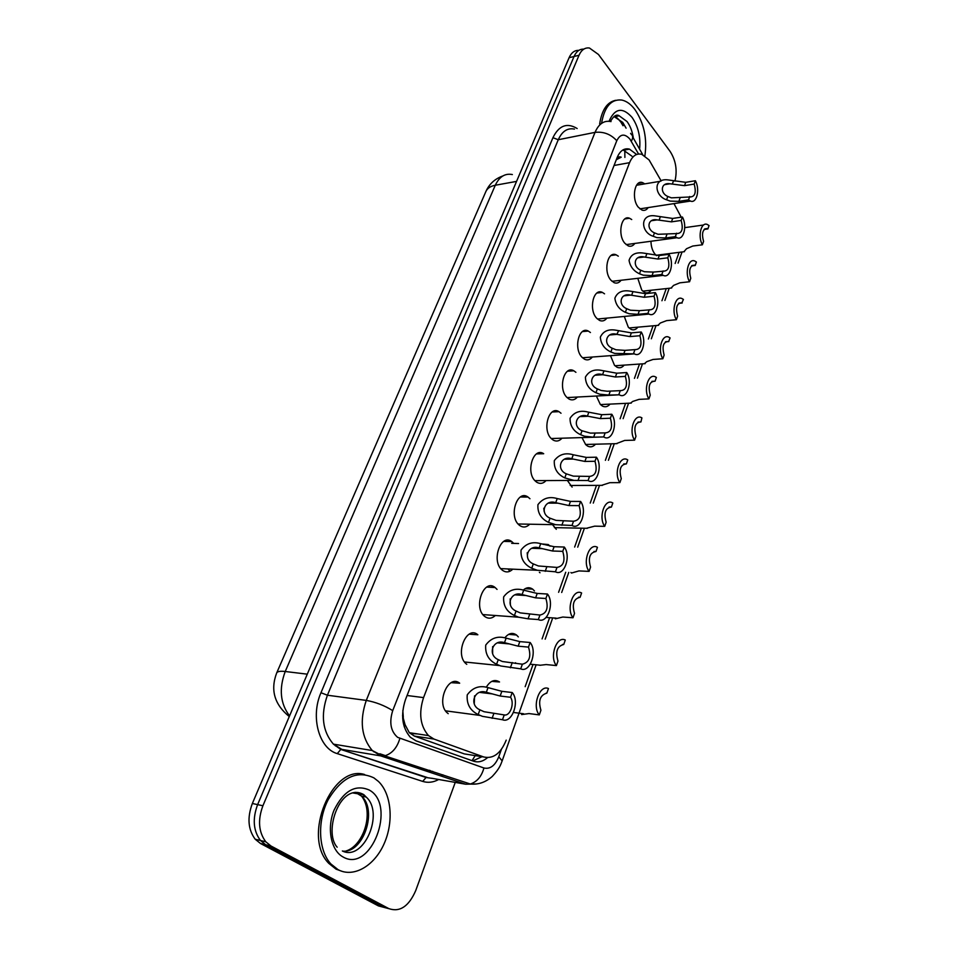 <?xml version="1.0" encoding="UTF-8"?>
<svg xmlns="http://www.w3.org/2000/svg" width="958" height="958" viewBox="0 0 958 958"><rect width="100%" height="100%" fill="white"/><g stroke="black" fill="none" stroke-linecap="round" stroke-linejoin="round"><path stroke-width="1.44" d="M486.269 687.245C490.233 680.731 494.651 678.982 499.525 681.976L491.753 681.378M504.854 637.86C508.566 633.178 512.458 632.22 516.506 635.01L518.314 636.902M523.236 590.092C526.361 587.314 529.487 586.991 532.612 589.11L534.468 590.93M541.785 543.964L548.263 544.539L550.084 546.192M540.013 572.764L539.366 572.249M556.299 529.319L552.491 524.637M572.118 487.095L567.34 480.437M595.505 444.201C593.062 446.931 590.391 447.542 587.494 446.033L585.697 444.632L581.997 437.59M610.03 404.12C607.755 406.779 605.228 407.437 602.438 406.084L600.295 404.42L596.391 396.025M624.149 365.118C622.029 367.704 619.634 368.399 616.964 367.213L614.497 365.297L610.486 355.658M637.872 327.169C635.908 329.684 633.645 330.414 631.082 329.36L628.316 327.217L624.281 316.439M651.236 290.226C649.404 292.657 647.261 293.423 644.806 292.501L641.776 290.142L637.777 278.323M664.229 254.241L663.666 254.972M656.493 255.63L654.889 254.026C652.374 250.697 651.069 246.446 650.961 241.248M448.224 713.662L447.254 712.872C435.758 703.268 448.308 673.749 459.672 683.198L451.194 682.671M466.762 664.313L466.283 663.93C454.451 654.721 466.51 624.832 477.85 634.771L469.216 634.16M495.358 615.503C491.825 618.712 488.293 619.036 484.736 616.473C472.797 607.827 483.814 577.878 495.178 587.565L497.046 589.409M512.805 569.172C509.512 572.333 506.123 572.752 502.639 570.417L502.16 570.034C490.855 561.388 500.735 532.804 511.823 541.617L513.739 543.402M529.702 524.218C526.637 527.319 523.403 527.822 520.014 525.714L519.068 524.984C508.351 516.326 517.212 489.023 527.99 497.034L529.954 498.735M546.084 480.581C543.234 483.61 540.156 484.185 536.875 482.305L535.498 481.227C525.331 472.593 533.247 446.488 543.701 453.733L536.54 453.888M561.975 438.201C559.328 441.159 556.418 441.806 553.245 440.117L551.449 438.728C541.809 430.13 548.862 405.138 558.981 411.665L561.017 413.245M577.399 397.031C574.932 399.917 572.189 400.6 569.136 399.115L566.956 397.438C557.796 388.864 564.07 364.926 573.842 370.794L575.914 372.315M592.367 357.023C590.092 359.813 587.494 360.555 584.572 359.238L582.033 357.286C573.327 348.76 578.895 325.804 588.308 331.061L590.427 332.522M606.917 318.116C604.809 320.81 602.354 321.589 599.564 320.439L596.69 318.236C588.404 309.757 593.349 287.723 602.402 292.418L604.546 293.831M621.059 280.263C619.107 282.885 616.796 283.688 614.138 282.682L610.965 280.239C603.073 271.821 607.444 250.637 616.138 254.828L618.305 256.181M634.819 243.44C632.999 245.966 630.831 246.793 628.304 245.931L624.844 243.26C617.323 234.902 621.179 214.52 629.526 218.244L631.717 219.538M648.195 207.575C646.518 210.018 644.471 210.868 642.064 210.125L638.363 207.263C631.178 198.965 634.591 179.326 642.579 182.619L644.806 183.876M661.188 180.942L649.081 159.938L641.812 154.346C636.531 153.052 632.436 155.831 629.55 162.68L423.556 697.604C418.55 713.231 420.191 725.889 428.466 735.576L433.95 739.061L483.706 756.964C493.238 759.143 500.735 753.539 506.207 740.139M402.552 715.602L405.042 724.631L409.305 732.702L414.395 736.091L464.307 753.898L468.989 754.641M417.676 733.96L411.449 733.529M616.437 159.675L621.215 157.184C619.167 156.274 617.563 157.1 616.437 159.675L616.365 159.579M403.306 717.326L402.827 710.501M515.308 663.391L515.548 662.744M681.222 217.191L673.965 203.611M525.164 686.67L533.019 664.493M542.084 638.914L549.617 617.682M558.598 592.307L565.711 572.261M574.644 547.054L581.326 528.181M590.236 503.07L596.499 485.383M605.384 460.331L611.24 443.794M620.113 418.778L625.574 403.366M634.435 378.35L639.501 364.052M648.374 339.024L653.057 325.804M661.942 300.74L666.253 288.586M675.15 263.474L679.09 252.349M491.382 587.35L492.472 586.2M509.943 541.569L510.794 540.995M509.704 570.884L507.956 568.944M511.644 543.33L518.541 543.545M455.254 782.399L415.724 890.581C408.815 906.388 399.869 912.411 388.888 908.639L271.006 846.022L265.713 844.74L260.48 840.501C253.295 830.825 252.337 818.862 257.618 804.624L574.046 56.486C576.333 51.385 579.578 48.942 583.769 49.145C579.578 48.942 576.333 51.385 574.046 56.486L257.618 804.624C252.337 818.862 253.295 830.825 260.48 840.501L265.713 844.74L383.619 907.262L265.713 844.74L260.456 843.471L255.223 839.244C248.038 829.604 247.08 817.677 252.361 803.487L569.088 57.708C571.375 52.618 574.62 50.175 578.824 50.379M389.02 908.711L378.374 905.885L260.456 843.471M636.639 154.466L629.454 149.125C624.185 147.891 620.101 150.645 617.215 157.387L405.509 699.52C400.468 715.015 402.085 727.589 410.347 737.265L416 740.833L473.503 761.179C478.258 762.724 482.928 761.55 487.502 757.67M623.035 149.879L631.909 156.166M271.006 846.022L265.773 841.771C258.588 832.059 257.63 820.06 262.911 805.762L579.015 55.265C581.47 49.84 584.931 47.421 589.433 48.008L598.463 54.474L670.109 151.412C675.869 160.477 677.486 170.38 674.935 181.158M482.006 756.7L472.785 760.927M667.798 196.45L671.378 197.851L690.574 196.941C695.149 196.45 696.346 192.163 694.179 184.08L695.376 180.739L685.724 182.319L668.277 179.948C652.554 177.637 654.565 196.103 666.576 199.791L667.798 196.45C660.002 193.3 660.433 182.236 669.965 183.78L672.324 184.08L673.534 180.787M694.179 184.08L684.527 185.648L672.324 184.08M695.376 180.739C700.214 189.301 696.741 203.874 690.467 201.072L688.527 199.863L678.851 201.36L670.193 201.108L666.576 199.791M688.527 199.863L689.736 196.486M683.892 251.738L686.539 248.721L692.754 246.038L702.382 244.793C697.52 236.422 701.148 221.561 707.291 224.471L709.052 225.573L707.89 228.926L707.184 228.555C702.645 229.034 701.436 233.309 703.567 241.404L702.382 244.793M704.13 229.453L707.89 228.926M601.54 123.402C604.462 106.649 611.24 98.878 621.898 100.063C626.64 101.141 631.023 104.35 635.046 109.715C644.075 123.283 647.345 138.659 644.878 155.831M599.66 123.929C601.84 109.907 607.18 102.027 615.695 100.303M654.47 232.854L658.086 234.291L677.27 233.548C682.096 233.153 683.389 228.782 681.162 220.448L682.395 217.011L672.684 218.436L655.703 215.969C639.525 213.059 640.519 232.375 653.224 236.291L654.47 232.854C646.243 229.513 647.38 217.969 657.176 219.885L659.128 220.148L660.361 216.759M681.162 220.448L671.45 221.849L659.128 220.148M682.395 217.011C687.473 225.717 683.605 240.877 677.043 237.716L675.354 236.662L665.618 237.991L656.877 237.632L653.224 236.291M675.354 236.662L676.599 233.201M640.782 270.264L644.447 271.725L653.296 272.084L663.571 271.174C668.672 270.875 670.073 266.432 667.786 257.81L669.055 254.289L659.284 255.535L642.83 252.996C635.477 252.158 630.891 254.6 629.059 260.36C630.136 266.575 633.621 271.042 639.489 273.784L640.782 270.264C632.076 266.695 634.04 254.66 644.075 256.983L645.56 257.199L646.842 253.726M667.786 257.81L658.014 259.043L645.56 257.199M669.055 254.289C674.384 263.139 670.085 278.922 663.235 275.365L661.822 274.491L652.015 275.641L643.201 275.162L639.489 273.784M661.822 274.491L663.104 270.922M626.712 308.704L630.424 310.212L639.357 310.679L649.488 309.853C654.865 309.674 656.386 305.135 654.039 296.226L655.344 292.609L645.5 293.663L629.645 291.064C622.125 289.963 617.203 292.346 614.88 298.225C615.731 304.752 619.239 309.446 625.382 312.332L626.712 308.704C617.491 304.895 620.389 292.358 630.627 295.124L631.621 295.28L632.939 291.711M654.039 296.226L644.207 297.267L631.621 295.28M655.344 292.609C660.948 301.59 656.158 318.056 649.021 314.068L647.907 313.374L638.04 314.332L629.131 313.733L625.382 312.332M647.907 313.374L649.225 309.709M612.246 348.233L615.994 349.778L625.023 350.377L634.974 349.622C640.663 349.562 642.303 344.94 639.908 335.731L641.237 332.007L631.346 332.869L616.114 330.235C608.462 328.834 603.193 331.145 600.331 337.144C600.917 343.994 604.438 348.928 610.881 351.969L612.246 348.233C602.45 344.138 606.438 331.109 616.832 334.354L618.64 330.75M639.908 335.731L630.005 336.581L617.299 334.438M641.237 332.007C647.141 341.144 641.824 358.328 634.388 353.861L614.677 353.406L610.881 351.969M633.597 353.37L634.95 349.598M671.091 288.059L673.63 285.364L679.869 282.826L689.568 281.748C684.455 273.258 688.491 257.798 694.897 261.067L696.406 262.013L695.221 265.462L694.682 265.174C689.892 265.57 688.586 269.928 690.778 278.263L689.568 281.748M691.568 265.893L695.221 265.462M657.942 325.373L660.385 322.99L666.636 320.619L676.396 319.721C671.031 311.099 675.498 295.016 682.168 298.668L683.425 299.447L681.845 302.8C676.803 303.099 675.39 307.554 677.629 316.14L676.396 319.721M678.683 303.339L682.204 302.979M644.423 363.705L646.758 361.669L653.033 359.454L662.852 358.759C657.224 349.993 662.17 333.24 669.103 337.312L670.085 337.911L668.672 341.467C663.355 341.659 661.834 346.197 664.134 355.071L662.852 358.759M665.475 341.814L668.816 341.551M338.054 869.648L330.857 863.924C318.296 850.249 317.086 820.994 328.223 799.631C341.85 777.142 357.083 769.897 373.907 777.884L378.446 781.441C391.475 793.978 393.966 821.796 384.086 843.806C374.374 865.912 353.622 878.127 338.054 869.648M342.593 871.529L336.054 869.157L328.857 863.433C301.746 836.609 332.282 763.909 364.687 774.555M597.361 388.9L601.157 390.481L607.192 391.247L620.257 390.648C626.125 390.421 627.825 385.667 625.358 376.374L626.736 372.542L616.772 373.201L602.235 370.542C594.475 368.842 588.859 371.033 585.398 377.141C585.673 384.326 589.194 389.523 595.96 392.732L597.361 388.9C587.038 384.517 592.056 371.021 602.558 374.698L603.947 370.914M625.358 376.374L615.395 377.009L602.558 374.698M626.736 372.542C632.951 381.823 627.035 399.785 619.311 394.804L608.881 395.067L599.804 394.217L595.96 392.732M618.868 394.528L620.257 390.648M582.045 430.753L590.356 433.112L605.145 432.896C611.168 432.441 612.928 427.543 610.39 418.203L611.803 414.263L601.792 414.694L587.984 412.048C580.165 410.012 574.189 412.084 570.07 418.263C569.974 425.819 573.483 431.292 580.596 434.692L582.045 430.753C571.579 426.298 576.728 412.407 587.398 416.131L588.823 412.239M610.39 418.203L600.367 418.61L587.398 416.131M611.803 414.263C618.353 423.687 611.791 442.476 603.768 436.932L593.661 437.195L584.488 436.213L580.596 434.692M603.708 436.896L605.145 432.896M566.274 473.827L573.375 476.138L589.565 476.401C595.78 475.707 597.576 470.665 594.99 461.277L596.439 457.206L586.356 457.409L573.255 454.775C565.4 452.439 559.089 454.379 554.311 460.606C553.832 468.522 557.328 474.294 564.789 477.886L566.274 473.827C555.652 469.3 560.969 455.002 571.782 458.786L573.255 454.775M594.99 461.277L584.895 461.445L571.782 458.786M596.439 457.206C603.205 466.57 596.355 485.969 588.092 480.521L573.998 480.401L564.789 477.886M588.092 480.521L589.565 476.401M630.544 403.126L632.759 401.414L639.046 399.378L648.937 398.887C643.022 389.99 648.494 372.506 655.691 377.033L656.362 377.452L655.068 381.188C649.512 381.368 647.895 386.002 650.242 395.103L648.937 398.887M651.919 381.38L655.068 381.188M616.257 443.65L624.664 440.441L634.615 440.153C628.388 431.136 634.459 412.886 641.908 417.892L640.926 421.951C635.214 422.346 633.561 427.124 635.968 436.261L634.615 440.153M638.016 422.071L640.926 421.951M601.564 485.359L609.875 482.676L619.886 482.628C613.324 473.48 620.042 454.391 627.753 459.936L626.376 463.9C620.509 464.522 618.796 469.432 621.275 478.617L619.886 482.628M623.73 463.935L626.376 463.9M550.036 518.194L556.083 520.398L573.531 521.224C579.925 520.278 581.781 515.081 579.111 505.632L580.608 501.453L570.465 501.393L557.221 498.567C549.245 496.208 542.815 498.244 537.929 504.662C537.414 512.805 540.935 518.721 548.503 522.385L550.036 518.194C539.258 513.596 544.731 498.867 555.712 502.699L557.221 498.567M579.111 505.632L568.968 505.561L555.712 502.699M580.608 501.453C587.565 510.686 580.512 530.672 572.01 525.463L555.688 524.697L548.503 522.385M572.01 525.463L573.531 521.224M544.156 511.488L543.785 508.255M533.307 563.915L538.384 565.962L557.005 567.423C563.579 566.202 565.495 560.837 562.753 551.353L564.298 547.042L554.095 546.719L540.707 543.689C532.612 541.306 526.062 543.426 521.056 550.06C520.481 558.442 524.038 564.501 531.726 568.238L533.307 563.915C522.361 559.232 528.002 544.048 539.15 547.94L540.707 543.689M562.753 551.353L552.538 551.006L539.15 547.94M564.298 547.042C571.447 556.155 564.178 576.74 555.436 571.794L537.294 570.273L531.726 568.238M555.436 571.794L557.005 567.423M527.583 557.616L527.199 552.79M516.051 611.048L520.242 612.892L539.953 615.06C546.731 613.539 548.706 608.019 545.88 598.487L547.473 594.032L537.222 593.433L523.691 590.188C515.464 587.781 508.794 589.996 503.669 596.846C503.046 605.48 506.626 611.695 514.422 615.503L516.051 611.048C504.95 606.282 510.758 590.631 522.074 594.583L523.691 590.188M545.88 598.487L535.618 597.852L522.074 594.583M547.473 594.032C554.838 603.013 547.353 624.245 538.336 619.563L528.05 618.808L518.613 617.203L514.422 615.503M538.336 619.563L539.953 615.06M510.398 604.929L510.171 598.918M498.256 659.655L502.375 661.511L522.373 664.205C529.355 662.385 531.391 656.685 528.493 647.105L530.133 642.507L519.811 641.609L506.135 638.148C497.777 635.705 490.987 638.016 485.73 645.093C485.047 653.991 488.664 660.373 496.579 664.253L498.256 659.655C486.987 654.817 492.987 638.663 504.483 642.674L506.135 638.148M528.493 647.105L518.17 646.171L504.483 642.674M530.133 642.507C537.713 651.332 529.99 673.235 520.709 668.852L500.747 665.978L496.579 664.253M520.709 668.852L522.373 664.205M492.64 653.584L492.64 646.59M479.898 709.818L484.077 711.722L504.219 714.919C510.135 716.428 514.805 703.256 510.53 697.268L512.231 692.538L501.86 691.317L488.029 687.616C479.539 685.138 472.605 687.569 467.229 694.885C466.486 704.046 470.139 710.596 478.174 714.548L479.898 709.818C468.45 704.884 474.641 688.215 486.317 692.287L488.029 687.616M510.53 697.268L500.16 696.023L486.317 692.287M512.231 692.538C520.05 701.184 512.075 723.793 502.495 719.733L482.389 716.333L478.174 714.548M502.495 719.733L504.219 714.919M474.258 703.687L474.593 695.843M586.452 528.289L594.643 526.158L604.714 526.349C597.984 517.32 604.893 497.657 612.821 502.998L611.408 507.069C605.36 507.932 603.612 512.985 606.151 522.23L604.714 526.349M609.072 507.045L611.408 507.069M570.884 572.501L571.495 573.04L578.955 570.92L589.098 571.375C582.165 562.466 589.29 542.216 597.445 547.317L595.984 551.509C589.769 552.634 587.961 557.831 590.571 567.124L589.098 571.375M594.008 551.449L595.984 551.509M554.838 618.054L555.365 618.808L562.813 617.036L573.004 617.766C565.879 609.001 573.219 588.128 581.602 592.978L580.105 597.301C573.71 598.69 571.842 604.055 574.525 613.383L573.004 617.766M578.536 597.205L580.105 597.301M539.833 665.295L546.156 664.565L556.418 665.582C549.078 656.96 556.646 635.441 565.28 640.028L563.735 644.483C557.149 646.159 555.233 651.691 557.975 661.068L556.418 665.582M562.609 644.387L563.735 644.483M521.607 714.572L528.996 713.566L539.306 714.896C531.75 706.441 539.558 684.24 548.455 688.539L546.862 693.137C540.072 695.113 538.097 700.813 540.923 710.237L539.306 714.896M546.216 693.065L546.862 693.137M404.204 726.715L405.042 724.631M512.302 662.541L510.363 667.786M624.891 157.435L624.784 150.322M624.568 150.047L623.957 149.424M472.043 760.664L475.216 755.623M614.066 165.471L629.55 162.68M464.307 753.898L483.706 756.964M414.395 736.091L433.95 739.061M407.078 695.508L423.556 697.604M289.28 716.56C274.443 704.525 270.24 690.023 276.658 673.019C277.353 671.438 280.215 670.923 285.233 671.498C278.814 688.802 280.263 703.591 289.567 715.877M512.362 174.56C505.046 173.111 499.358 176.667 495.298 185.241C490.436 186.187 487.287 188.307 485.85 191.6C489.167 184.044 494.855 178.823 502.914 175.925M516.566 181.397L495.298 185.241L285.233 671.498L307.29 674.169M252.361 803.487L262.911 805.762M569.088 57.708L579.015 55.265M638.567 154.022L629.957 139.161C624.676 133.306 620.281 133.833 616.784 140.73L392.72 710.62C389.044 722.416 390.684 731.325 397.642 737.349L483.934 767.993C490.197 769.382 495.142 765.634 498.783 756.76L501.381 749.431M476.461 783.967L465.612 784.219L380.721 755.886L372.291 750.545C361.394 737.492 359.382 720.775 366.279 700.406L595.026 132.372C598.81 123.738 604.151 120.157 611.036 121.606M438.704 779.489C433.327 782.411 427.998 783.045 422.706 781.405L337.276 753.623C318.99 748.593 310.284 716.776 320.978 692.73L552.934 137.689L558.263 139.736L595.026 132.372C603.576 131.438 610.833 134.228 616.784 140.73M392.72 710.62C384.386 705.471 375.572 702.058 366.279 700.406L327.42 695.221C320.499 715.051 322.487 731.361 333.408 744.138L341.862 749.384L380.721 755.886L385.523 755.587C392.409 753.18 397.187 747.468 399.857 738.45M552.934 137.689C558.921 125.462 567.004 122.408 577.159 128.528M574.465 129.09C567.495 127.713 562.095 131.258 558.263 139.736L327.42 695.221L320.978 692.73M388.888 908.639L383.619 907.262M337.276 753.623L340.785 749.443L333.408 744.138L372.291 750.545L378.697 753.874L470.318 784.015L465.612 784.219L431.723 778.267M432.92 778.471L426.059 777.501L340.785 749.443L427.112 777.453L426.059 777.501L422.706 781.405M440.955 775.992L442.931 774.83M498.783 756.76L502.16 760.903C500.818 764.161 500.004 768.16 492.304 776.399C485.706 782.267 478.377 784.806 470.318 784.015C477.024 781.836 481.563 776.495 483.934 767.993M631.31 141.221C633.154 137.988 633.094 135.653 631.154 134.204L630.592 133.354M429.4 770.292L430.286 770.591M373.44 751.623L374.829 752.09M379.811 753.754L385.379 755.623M335.408 745.899L336.545 744.653M684.527 185.648L685.724 182.319M678.851 201.36L680.06 198.007M613.934 255.115L613.719 254.457M614.449 116.229L619.179 115.798L627.035 121.546C630.292 126.001 632.388 131.486 633.31 138.012M609.037 121.259C614.856 108.134 622.532 106.841 632.052 117.379C638.256 126.504 640.782 137.09 639.597 149.137M614.006 116.541L622.748 122.408L626.077 128.156M616.257 115.463L617.18 116.217M671.45 221.849L672.684 218.436M665.618 237.991L666.864 234.542M658.014 259.043L659.284 255.535M652.015 275.641L653.296 272.084M644.207 297.267L645.5 293.663M638.04 314.332L639.357 310.679M630.005 336.581L631.346 332.869M623.67 354.125L625.023 350.377M352.496 792.889L363.094 794.637L366.172 797.044C384.577 813.15 363.657 861.829 342.353 850.967M343.012 856.943C330.989 850.548 326.642 828.371 334.007 810.264C343.635 790.829 355.358 784.075 369.177 790.003C397.007 804.732 370.974 873.624 343.012 856.943M355.238 792.29L361.561 796.146C377.823 810.324 363.31 853.602 342.665 851.111M364.004 795.224L364.878 796.793M615.395 377.009L616.772 373.201M608.881 395.067L610.27 391.199M600.367 418.61L601.792 414.694M593.661 437.195L595.086 433.22M584.895 461.445L586.356 457.409M577.985 480.581L579.458 476.485M553.029 411.509L553.628 411.916M568.968 505.561L570.465 501.393M561.843 525.271L563.364 521.056M552.538 551.006L554.095 546.719M545.21 571.327L546.779 566.98M535.618 597.852L537.222 593.433M528.05 618.808L529.666 614.329M518.17 646.171L519.811 641.609M500.16 696.023L501.86 691.317M492.101 718.332L493.825 713.566M524.194 495.837L526.996 496.974M409.305 732.702L428.466 735.576M642.579 182.619L638.279 183.349M629.526 218.244L624.856 218.939M616.138 254.828L611.084 255.487M602.402 292.418L596.954 293.028M588.308 331.061L582.452 331.588M573.842 370.794L567.555 371.225M558.981 411.665L552.251 411.976M527.99 497.034L520.386 497.01M511.823 541.617L503.8 541.39M495.178 587.565L486.748 587.086M548.263 544.539L543.318 544.395M532.612 589.11L525.092 588.691M516.506 635.01L508.65 634.352M276.658 673.019L485.85 191.6M255.223 839.244L265.773 841.771M624.161 150.119L629.454 149.125M502.16 760.903L536.133 664.804M545.186 639.178L552.706 617.898M561.687 592.487L568.777 572.405M577.71 547.15L584.392 528.241M593.277 503.094L599.54 485.371M608.414 460.283L614.27 443.71M623.119 418.646L628.58 403.222M637.429 378.171L642.483 363.848M651.344 338.773L656.026 325.54M664.9 300.441L669.199 288.262M678.084 263.115L682.024 251.978M642.722 154.669L632.651 136.85M426.202 770.316L432.824 771.441M664.732 184.643L669.965 183.78M690.467 201.072L639.896 208.856M660.481 181.254L636.531 185.253M703.615 224.998L684.754 227.645M684.455 251.667L656.086 255.283M704.729 228.89L707.184 228.555M623.035 125.749L620.94 122.241C618.365 118.912 616.353 117.056 614.892 116.684L619.179 115.798C616.545 114.014 613.635 115.906 610.45 121.462M651.512 220.711L657.176 219.885M677.043 237.716L626.149 244.613M637.944 257.762L644.075 256.983M663.235 275.365L612.006 281.317M624.017 295.83L630.627 295.124M649.021 314.068L597.469 319.026M609.707 334.977L616.832 334.354M634.388 353.861L582.512 357.765M671.69 287.999L642.746 291.148M692.023 265.498L694.682 265.174M658.589 325.313L629.035 327.959M678.994 303.087L681.845 302.8M645.129 363.657L614.94 365.764M665.606 341.719L668.672 341.467M330.857 863.924L328.857 863.433M337.168 847.195C322.99 831.819 340.557 781.153 363.848 794.685L366.172 797.044L361.561 796.146C374.59 812.755 363.178 845.663 346.293 850.896M595.002 375.225L602.654 374.722M619.311 394.804L567.1 397.582M579.901 416.622L588.116 416.275M603.768 436.932L551.245 438.524M564.394 459.229L573.183 459.074M573.998 480.401L534.923 480.653M631.286 403.09L600.45 404.575M552.946 411.557L553.556 411.916M617.06 443.638L585.542 444.464M602.414 485.359L570.202 485.466M548.443 503.106L557.855 503.166M555.688 524.697L518.098 523.99M532.049 548.299L542.108 548.635M537.294 570.273L500.771 568.621M515.2 594.87L525.93 595.517M518.613 617.203L482.916 614.593M499.513 665.559L464.51 661.978M497.861 642.89L509.297 643.908M479.97 715.422L445.53 710.836M480.03 692.43L492.196 693.891M587.398 528.313L554.407 527.63M556.215 618.15L546.108 617.431M540.061 665.199L530.301 664.217M523.571 713.758L513.5 712.453"/></g></svg>
